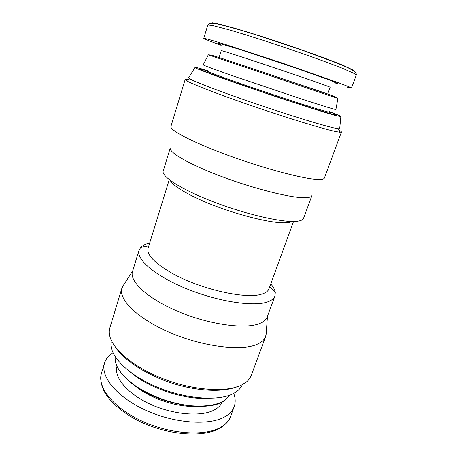 <?xml version="1.0" encoding="UTF-8"?>
<svg xmlns="http://www.w3.org/2000/svg" width="457" height="457" viewBox="0 0 457 457"><rect width="100%" height="100%" fill="white"/><g stroke="black" fill="none" stroke-linecap="round" stroke-linejoin="round"><path stroke-width="0.69" d="M129.748 371.678L137.134 377.293C156.54 390.769 187.764 399.841 208.912 398.321M329.834 113.519L330.28 112.302C329.588 112.656 319.203 109.617 299.112 103.202C279.61 96.935 253.818 88.241 234.852 81.552C215.79 74.794 206.17 71.103 206.004 70.481L205.621 71.715M335.906 109.446L335.889 109.537C334.375 109.463 322.933 105.955 301.574 99.015L233.921 76.216C214.436 69.407 204.199 65.631 203.199 64.883L203.245 64.797M239.559 64.243L327.698 94.022M335.529 114.724L329.611 113.456C317.621 110.166 283.814 99.283 252.447 88.527C221.028 77.764 199.766 69.807 200.36 69.23L206.078 70.441M329.166 111.525C337.706 114.753 341.596 116.461 340.842 116.655L334.832 115.29C322.391 111.896 287.196 100.591 253.606 89.109C219.977 77.616 196.053 68.744 194.956 67.556C194.476 66.945 198.606 67.939 207.358 70.538M339.734 128.326L339.694 128.748L338.169 128.737L333.416 127.817C321.151 125.018 288.093 114.844 254.823 103.471C221.531 92.097 195.025 81.94 189.781 78.798L188.558 77.884L188.781 77.524M338.763 130.051C340.648 131.039 341.539 131.702 341.442 132.05L339.74 132.233L334.861 131.365C322.259 128.628 287.996 118.186 253.504 106.378C218.994 94.57 191.66 83.962 186.416 80.632L185.171 79.455C185.302 79.124 186.416 79.135 188.513 79.489M341.442 132.05L324.419 177.99C323.996 179.167 321.585 179.647 317.175 179.435C303.037 178.836 263.946 168.49 228.226 155.397C192.448 142.316 169.313 130.056 170.958 126.343L185.171 79.455M311.908 195.585C311.406 196.978 309.001 197.704 304.682 197.75C291.063 197.984 254.88 189.004 222.233 176.762C189.529 164.543 168.496 152.295 170.284 147.919L163.223 171.027C161.132 176.431 181.623 189.666 213.905 202.028C246.134 214.407 282.18 222.622 296.045 221.371C300.438 221.005 302.945 219.966 303.562 218.252L311.908 195.585M170.187 180.355C172.472 184.777 180.989 190.558 195.739 197.692C225.055 211.911 272.086 224.496 287.139 222.656L290.241 222.211M293.44 221.748L268.996 288.784C268.099 291.263 265.5 293.097 261.198 294.285C245.329 299.461 199.252 288.864 171.524 272.932C154.266 262.866 146.463 254.589 148.114 248.105L169.261 179.652M270.778 283.894C273.417 286.99 274.92 289.864 275.291 292.52L274.937 295.999C273.932 298.764 271.11 300.849 266.477 302.248C251.818 306.83 216.27 301.117 185.462 288.298C154.592 275.52 135.912 259.073 139.019 250.259L140.842 247.277C142.744 245.38 145.68 244.004 149.65 243.13M274.937 295.999L267.248 316.884C266.14 319.917 263.243 322.271 258.548 323.939C243.695 329.371 208.283 324.304 177.853 311.377C147.36 298.495 129.154 281.232 132.519 271.544L139.019 250.259M266.311 331.805L265.7 336.432C264.443 339.854 261.347 342.579 256.406 344.607C240.491 351.319 202.474 346.566 169.895 332.53C137.254 318.558 118.095 299.215 121.933 288.053L124.247 283.991M265.7 336.432L251.27 375.374C250.379 377.785 248.785 379.956 246.5 381.886L241.525 385.051C226.729 392.5 194.705 390.672 164.806 379.396C134.872 368.159 112.69 349.719 109.743 335.861C109.086 332.942 109.137 330.251 109.886 327.789L121.933 288.053M241.576 386.136C239.902 389.158 237.057 391.695 233.03 393.734C217.989 401.554 184.594 398.95 155.774 386.508C126.903 374.129 108.937 354.986 111.097 342.23M238.72 385.948C225.747 392.374 199.726 391.838 173.42 383.583C147.12 375.334 124.047 360.424 115.404 347.097M233.716 393.38C235.498 398.098 235.658 402.514 234.207 406.627C232.693 410.752 229.471 414.191 224.541 416.95C208.912 425.85 174.157 423.393 145.32 410.06C116.409 396.802 100.152 376.26 104.579 363.001C105.91 358.848 108.709 355.432 112.976 352.747M221.165 45.312C209.894 41.216 204.09 38.891 203.753 38.348L207.975 39.205L224.284 44.083L283.357 63.432L338.003 82.534L350.096 87.253L351.496 88.064L346.817 87.076M135.455 386.188C121.071 375.637 114.319 365.829 115.193 356.751C114.416 365.789 121.162 375.465 135.432 385.771C150.542 396.208 172.677 404.114 191.637 405.822C211.414 407.061 224.05 403.525 229.54 395.225M208.312 54.834L211.163 55.063L220.457 57.948L305.67 86.539C326.264 93.251 337.009 97.221 337.894 98.449L208.312 54.834L203.199 64.883M234.207 406.627L230.534 416.595C228.98 420.84 225.724 424.393 220.771 427.261C205.062 436.532 170.381 434.35 141.721 420.983C112.982 407.678 96.935 386.793 101.477 373.163L104.579 363.001M194.808 406.387C176.225 407.084 150.484 398.418 136.1 386.633M222.37 401.737C221.028 405.102 218.28 407.878 214.133 410.06C201.114 417.018 173.3 414.813 150.256 404.188C127.155 393.614 113.702 377.162 116.963 366.263M203.753 38.348L207.826 25.021L212.219 25.386L228.786 29.734C244.107 34.178 266.088 41.17 288.338 48.71C310.509 56.268 330.588 63.563 343.07 68.55L355.015 73.874L356.311 74.994L351.496 88.064M211.551 23.301L212.248 22.85L215.972 23.358L232.63 27.637C247.962 32.041 269.813 38.982 291.566 46.397C313.199 53.817 332.365 60.89 343.733 65.597L353.947 70.475L354.386 71.366M219.137 57.393L221.257 50.63L221.959 50.756C225.741 51.681 252.047 60.244 280.518 69.858C309.012 79.478 330.679 87.11 330.131 87.27L327.692 94.045M220.468 44.472C217.583 43.295 216.852 42.838 218.269 43.095L238.474 49.053L293.68 67.339L328.052 79.484L337.312 83.197C337.82 83.58 336.809 83.442 334.273 82.786M135.649 386.325C164.069 406.827 214.23 412.66 226.552 398.79M337.894 98.449L335.889 109.537M340.842 116.655L339.694 128.748M338.169 128.737L339.74 132.233M269.807 286.556L275.291 292.52M267.482 316.25L266.048 335.289M132.719 270.892L122.345 286.927M148.816 245.837L140.842 247.277M189.781 78.798L186.416 80.632M194.956 67.556L188.558 77.884M230.534 416.595C229.488 420.377 226.106 424.153 220.388 427.918M219.417 428.466C202.611 438.052 166.405 435.053 137.837 420.531C121.945 412.277 109.994 401.777 104.242 391.546C100.409 383.549 100.26 377.202 101.477 373.163M207.826 25.021L209.18 23.684L211.305 23.307L215.687 23.695L224.655 25.672L239.279 29.728L258.176 35.503L300.997 49.762L337.22 63.157L347.691 67.625L353.535 70.761C355.58 72.115 356.506 73.526 356.311 74.994"/></g></svg>
